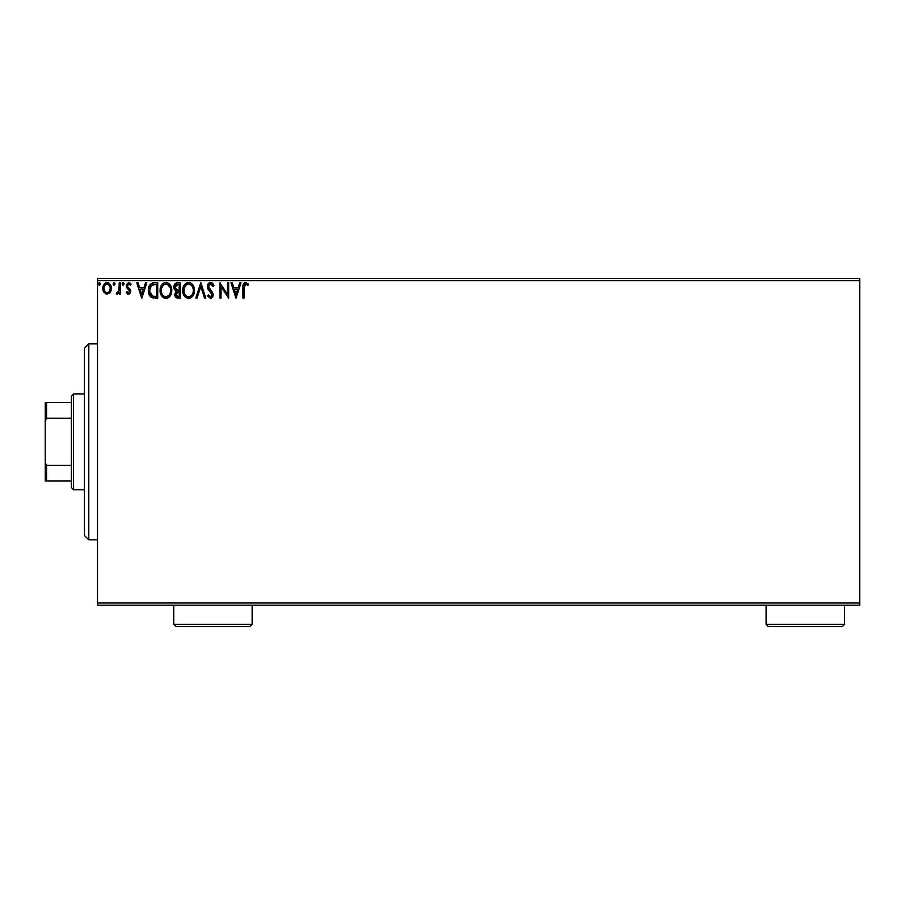 <?xml version="1.0" encoding="UTF-8"?>
<svg xmlns="http://www.w3.org/2000/svg" width="905" height="905" viewBox="0 0 905 905"><rect width="100%" height="100%" fill="white"/><g stroke="black" fill="none" stroke-linecap="round" stroke-linejoin="round"><path stroke-width="1.36" d="M97.514 605.162L859.75 605.162L97.514 605.162L97.514 280.674L859.75 280.674L859.75 602.99L97.514 602.99L97.514 605.162M110.252 292.338L111.338 287.394L108.985 283.186L105.206 283.186L103.046 286.421L103.419 291.444L106.145 294.057L109.652 293.084L111.394 288.39C111.428 285.222 109.991 283.31 107.095 282.654C104.199 283.322 102.763 285.233 102.797 288.39L103.928 292.349L107.095 294.182L110.252 292.338M119.211 282.846L120.388 282.846L119.211 282.846L118.94 290.799L116.281 293.808L117.865 294.012L119.211 292.349L119.211 293.989L120.388 293.989L120.388 282.846L120.388 293.989L120.388 282.846L119.211 282.846L119.03 290.415L116.281 293.808L117.175 294.182L119.211 292.349L119.211 293.989L120.388 293.989L119.211 293.989M127.492 285.256L127.696 286.874L130.365 289.543L130.739 291.263L128.51 294.182L126.248 292.598L129.019 294.125L130.49 292.688L130.659 290.381L127.696 286.874L127.503 285.188L128.849 284.023L130.467 285.199L131.135 284.159L128.442 282.665L126.383 284.758L126.632 287.598L129.551 291.048L128.691 292.779L126.938 291.648L126.248 292.598L128.329 294.17M154.167 282.846L151.248 283.48L149.291 285.72L148.397 288.944L148.669 293.22L151.542 297.417L157.719 298.096L157.719 282.846L154.167 282.846C150.106 283.401 148.16 285.878 148.33 290.279C148.16 293.401 149.302 295.822 151.78 297.541L157.719 298.096L157.719 282.846L157.719 298.096L155.411 298.096M177.335 282.846L180.389 282.846L176.181 283.039L174.235 284.883L174.009 288.831L176.147 291.071L174.767 295.053L176.113 297.587L180.389 298.096L180.389 282.846L180.389 298.096L180.389 282.846L177.335 282.846C174.959 283.22 173.76 284.656 173.737 287.179L176.147 291.071L174.722 294.317C174.733 296.716 175.909 297.983 178.228 298.096L177.595 298.062M197.098 298.096L195.831 298.096L200.706 282.846L195.831 298.096L197.098 298.096L200.808 286.523L204.519 298.096L205.797 298.096L200.91 282.846L205.797 298.096L200.91 282.846L195.831 298.096L197.098 298.096L200.808 286.523L204.519 298.096L205.797 298.096L204.519 298.096M227.483 282.846L227.483 294.193L219.87 282.846L219.87 298.096L221.035 298.096L221.035 286.727L228.66 298.096L228.66 282.846L227.483 282.846L228.66 282.846L227.483 282.846L227.483 294.193L219.87 282.846L219.87 298.096L221.035 298.096L221.035 286.727L228.66 298.096L228.66 282.846L228.411 298.096M244.101 287.948L244.712 284.543L246.126 284.08L248.004 285.392L248.592 284.215L245.719 282.462L243.422 283.944L242.925 298.096L244.101 298.096L244.101 287.948L245.73 284.023L248.004 285.392L248.592 284.215L245.719 282.462C243.388 283.254 242.461 285.03 242.925 287.801L242.925 298.096L244.101 298.096L244.101 287.371M239.701 282.846L240.979 282.846L236.092 298.096L240.979 282.846L239.701 282.846L238.128 287.733L233.852 287.733L232.28 282.846L231.001 282.846L235.888 298.096L240.979 282.846L239.701 282.846L238.128 287.733L233.852 287.733L232.28 282.846L231.001 282.846L235.888 298.096L231.001 282.846L232.28 282.846M210.571 282.462L208.173 283.853L207.358 286.58L208.116 289.295L212.008 294.464L210.854 296.885L208.467 294.962L207.55 295.901L210.492 298.48L212.573 297.293L213.184 294.317L208.919 288.107L208.704 285.561L210.661 284.023L213.048 286.557L213.999 285.788L212.324 283.118L210.571 282.462C208.455 282.926 207.381 284.294 207.358 286.58L212.053 294.996L210.514 296.919L208.467 294.962L207.55 295.901L210.492 298.48L213.218 294.928L212.618 292.609L208.535 286.602L210.661 284.023L213.048 286.557L213.999 285.788L210.571 282.462M193.772 294.249L193.093 295.652L188.67 298.48C192.618 297.451 194.541 294.747 194.462 290.403L193.036 285.199L191.17 283.22L188.919 282.473L184.959 284.147L182.753 289.792L184.145 295.754L187.98 298.435L190.016 298.277L192.279 296.761L194.383 291.772M171.792 290.403L171.011 286.399L169.529 284.113L167.255 282.654L164.552 282.654L162.278 284.147L160.377 287.756L160.377 293.22L163.375 297.734L167.346 298.277L170.423 295.652L171.792 290.403C171.837 286.059 169.88 283.412 165.909 282.462C161.938 283.446 159.981 286.127 160.061 290.482C159.981 294.872 161.961 297.541 166 298.48C169.948 297.451 171.871 294.747 171.792 290.403M145.49 282.846L146.768 282.846L141.881 298.096L146.768 282.846L145.49 282.846L143.929 287.733L139.642 287.733L138.08 282.846L136.802 282.846L141.689 298.096L146.768 282.846L145.49 282.846L143.929 287.733L139.642 287.733L138.08 282.846L136.802 282.846L141.689 298.096L136.802 282.846L138.08 282.846M124.098 283.921L123.125 282.654L122.141 283.921L123.125 282.654L122.141 283.921L123.125 282.654L124.098 283.921L123.544 282.779L122.39 283.084L122.695 285.075L124.098 283.921L123.125 285.199L124.098 283.921L123.125 285.199L122.141 283.921L123.227 285.188M113.17 283.706L114.132 282.654L113.148 283.921L114.132 285.199L113.148 283.921L114.132 282.654L115.048 283.48L113.532 282.914L113.702 285.075L115.105 283.921L113.713 285.075M100.444 283.921L99.358 282.665L98.509 284.147L99.256 285.166L100.206 284.758L100.444 283.921L99.471 285.199L100.444 283.921L99.471 282.654L98.498 283.921L99.471 285.199L98.498 283.921L99.471 282.654L100.444 283.921M859.75 278.491L97.514 278.491L97.514 602.99L859.75 602.99L859.75 605.162L859.75 280.674L97.514 280.674L97.514 278.491L859.75 278.491L859.75 280.674L859.75 278.491M244.101 298.096L242.925 298.096M243.004 285.754L243.083 285.075L243.004 285.754M243.23 284.408L244.124 283.027M244.508 282.756L245.176 282.507M248.592 284.215L248.004 285.392L245.436 284.057M247.11 284.645L245.73 284.023M244.429 284.973L244.237 285.595M244.124 286.772L244.101 287.349M235.99 294.419L234.35 289.295L237.63 289.295L235.99 294.419L234.35 289.295L237.63 289.295L235.99 294.419M221.035 298.096L219.87 298.096L220.13 282.846M212.935 283.763L213.32 284.351M213.999 285.788L213.048 286.557L212.664 285.731M211.114 284.091L210.424 284.034M209.281 284.611L208.704 285.561M208.569 286.082L208.557 286.987M208.636 287.371L209.112 288.435M213.207 295.234L212.573 297.281M211.476 298.265L210.888 298.446M207.55 295.901L208.648 295.29M208.829 295.618L209.247 296.229M209.802 296.727L210.684 296.908M211.974 295.641L210.627 292.247M209.394 290.98L208.501 289.883M207.799 288.661L207.562 287.994M207.55 285.154L208.614 283.322M209.191 282.846L210.186 282.484M194.371 291.783L194.281 292.439M194.134 293.13L193.964 293.718M194.462 290.403C194.507 286.059 192.55 283.412 188.579 282.462C184.609 283.446 182.652 286.127 182.731 290.482C182.652 294.872 184.631 297.541 188.67 298.48M187.957 298.435L187.312 298.299M184.982 296.829L184.156 295.765M184.122 295.72L183.5 294.544M183.376 294.227L183.059 293.231M183.613 286.172L183.115 287.519M184.134 285.222L184.959 284.147M186.713 282.846L188.229 282.473M188.579 282.462L189.258 282.507M191.317 283.322L192.199 284.113M193.681 286.41L193.964 287.123M194.292 288.446L194.383 289.023M192.867 293.163L193.127 292.168M189.258 296.863L188.613 296.919C185.412 296.116 183.851 293.967 183.907 290.482L183.964 291.58L183.907 290.482C183.828 286.964 185.401 284.815 188.613 284.023C191.781 284.815 193.342 286.942 193.285 290.415L193.229 289.317L193.285 290.415C193.353 293.91 191.803 296.082 188.613 296.919L188.896 296.908M184.665 294.057L185.22 294.973M184.711 294.136L183.964 291.58M185.491 295.324L186.102 295.935L185.491 295.324M188.07 296.874L186.815 296.433M184.168 288.265L186.147 284.939M185.321 285.788L184.597 287.009M183.964 289.374L184.156 288.288M192.618 287.055L192.935 287.903M190.684 284.656L192.165 286.24M177.176 298.005L176.475 297.79M174.914 295.754L174.767 295.041M175.593 290.788L173.975 288.718M174.224 284.905L174.891 283.899M176.769 297.903L177.493 298.05M175.151 288.424L174.914 287.179L177.878 284.408L179.213 284.408L179.213 290.075L176.758 289.905L178.624 290.075L176.758 289.905L174.925 286.84L174.97 287.847M176.679 296.195L175.943 293.673L177.018 291.93L178.613 291.648L177.708 291.715M176 293.401L175.887 294.283L179.213 291.648L179.213 296.535L178.002 296.535L175.887 294.283L176.362 295.901M176.894 292.01L176.102 293.062M176.339 289.736L175.174 288.469M174.982 286.512L176.102 284.747M178.613 291.648L179.213 291.648L179.213 296.535L178.002 296.535M171.701 291.783L171.611 292.439M171.464 293.107L171.294 293.718M171.102 294.238L169.608 296.75M169.19 297.179L168.568 297.666M165.287 298.435L164.642 298.299M162.312 296.829L160.83 294.532M160.705 294.216L160.389 293.231M160.943 286.172L160.649 286.885M161.463 285.222L162.289 284.147M164.043 282.846L165.219 282.507M166.599 282.507L167.255 282.654M168.635 283.322L169.552 284.136M171.022 286.41L171.294 287.123M171.622 288.446L171.712 289.034M168.828 285.369L167.549 284.385L170.264 287.903M170.197 293.163L170.615 290.415C170.683 293.91 169.133 296.082 165.943 296.919L165.943 296.919C162.742 296.116 161.169 293.967 161.237 290.482C161.158 286.964 162.73 284.815 165.943 284.023C169.111 284.815 170.672 286.942 170.615 290.415L170.457 292.168M169.156 295.154L166.226 296.908M161.995 294.057L162.549 294.973M161.237 290.482L161.294 289.374L161.237 290.482M162.04 294.136L161.294 291.58M162.821 295.324L163.432 295.935L162.821 295.324M165.4 296.874L164.144 296.433M161.497 288.265L163.477 284.939M162.651 285.788L161.927 287.009M170.615 290.415L170.559 289.317L170.615 290.415M169.948 287.055L169.495 286.24M167.323 296.636L168.907 295.46M153.567 297.994L152.73 297.858M150.411 296.557L148.895 293.978M148.658 293.175L148.499 292.417M148.499 292.383L148.397 288.944M149.291 285.72L149.664 285.064M152.085 283.118L152.798 282.96M152.832 282.948L153.488 282.869M149.517 295.381L150.875 296.987M150.501 294.419L152.798 296.24L149.54 291.139L151.452 285.211L156.542 284.408L156.542 296.535L152.402 296.105L150.106 293.65M150.422 286.387L151.452 285.211M154.913 296.512L154.065 296.455M149.63 288.684L149.755 288.05M141.791 294.419L140.151 289.295L143.42 289.295L141.791 294.419L140.151 289.295L143.42 289.295L141.791 294.419M126.938 291.648L126.248 292.598L126.938 291.648L128.442 292.813L126.938 291.648M128.442 292.813L129.573 291.32L128.442 292.813L129.573 291.32L129.053 289.973M129.506 291.806L129.291 290.301L126.632 287.598L128.114 289.159M129.573 291.32L129.291 290.301M126.259 285.595L126.632 287.598L126.248 285.867L128.725 282.654L131.135 284.159L130.467 285.199L131.135 284.159M130.128 283.095L130.727 283.604M130.467 285.199L128.849 284.023L130.162 284.781M127.424 285.81L127.696 286.874L127.424 285.81L127.696 286.874L127.424 285.81L128.849 284.023L127.99 284.374M128.601 287.767L130.365 289.543L130.739 291.263L130.456 289.747M130.625 292.281L130.365 292.96M127.209 293.661L127.82 294.035M123.849 283.084L123.012 282.665M122.526 282.914L122.198 283.48M116.281 293.808L117.175 294.182L116.281 293.808L117.175 294.182L116.281 293.808L116.836 292.62L117.695 292.756M118.702 291.546L119.098 289.951M119.2 287.552L119.189 288.39M119.211 287.36L119.211 286.591M113.148 283.921L114.132 282.654L115.105 283.921L114.019 282.665M109.641 293.096L108.928 293.673M103.408 291.41L103.091 290.55M103.068 290.482L102.865 289.453M103.408 285.403L103.837 284.611M105.206 283.186L106.586 282.688M108.77 283.061L106.847 282.665M111.145 286.421L110.715 285.267M110.761 285.358L111.145 286.399M111.123 290.471L110.761 291.444M107.095 284.023L106.36 284.136L107.095 284.023C109.234 284.566 110.274 286.025 110.218 288.378C110.274 290.743 109.234 292.225 107.095 292.813L107.095 292.813C104.957 292.225 103.917 290.743 103.962 288.378L104.143 286.908L103.962 288.378C103.917 286.025 104.957 284.566 107.095 284.023L109.29 285.222M109.494 285.539L110.184 287.643M106.903 292.813L107.095 292.813C109.234 292.225 110.274 290.743 110.218 288.378L109.482 291.24L107.831 292.7M106.722 292.79L105.15 291.84L104.007 289.125M106.066 284.249L104.697 285.539L106.36 284.136M110.184 289.136L110.218 288.378M99.686 282.688L98.498 283.921L99.358 282.665M98.883 282.914L98.555 283.48M193.025 288.243L193.229 289.317M192.686 293.65L192.188 294.634M177.878 284.408L179.213 284.408L179.213 290.075L178.624 290.075M161.294 289.374L161.486 288.288M170.355 288.243L170.559 289.317M170.016 293.65L169.518 294.634M155.275 284.408L156.542 284.408L156.542 296.535L155.773 296.535M149.8 292.722L149.642 291.998M152.334 284.724L152.911 284.577M103.962 288.378L104.007 287.643M104.143 286.908L104.697 285.539M107.831 284.136L108.487 284.453M110.048 289.86L109.482 291.24M106.36 292.7L105.693 292.36M88.803 539.832L84.448 535.477L84.448 348.187L88.803 343.832L97.514 343.832L88.803 343.832L88.803 539.832L97.514 539.832L88.803 539.832L88.803 343.832L84.448 348.187L84.448 535.477L88.803 539.832M71.382 465.385L71.382 487.557L73.565 489.741L73.565 393.913L71.382 396.096L71.382 465.385L71.382 396.096L73.565 393.913L73.565 489.741L84.448 489.741L73.565 489.741L71.382 487.557L71.382 465.385L46.562 465.385L45.25 462.738L45.25 420.927L46.562 418.268L71.382 418.268L46.562 418.268L46.562 402.623L45.25 402.623L45.25 420.927L45.25 402.623L46.562 402.623L46.562 418.268L45.25 420.927L45.25 481.03L71.382 481.03L46.562 481.03L46.562 465.385L46.562 481.03L45.25 481.03L45.25 462.738L46.562 465.385L71.382 465.385M84.448 393.913L73.565 393.913L84.448 393.913M71.382 402.623L46.562 402.623L71.382 402.623M766.105 624.326L768.277 626.509L842.329 626.509L844.501 624.326L766.105 624.326L844.501 624.326L844.501 605.162L844.501 624.326L842.329 626.509L768.277 626.509L766.105 624.326L766.105 605.162L766.105 624.326M173.737 624.326L175.921 626.509L249.961 626.509L252.144 624.326L173.737 624.326L252.144 624.326L252.144 605.162L252.144 624.326L249.961 626.509L175.921 626.509L173.737 624.326L173.737 605.162L173.737 624.326"/></g></svg>
